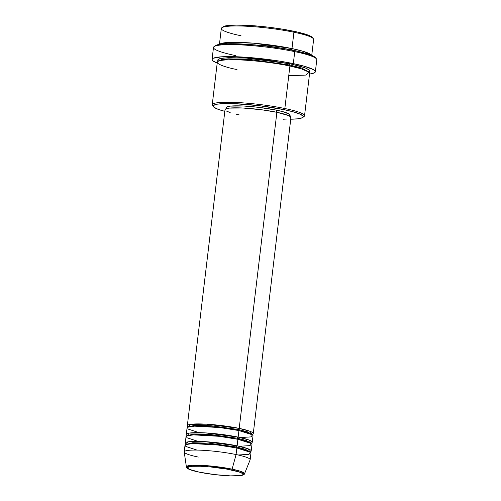 <?xml version="1.0" encoding="UTF-8"?>
<svg xmlns="http://www.w3.org/2000/svg" width="501" height="501" viewBox="0 0 501 501"><rect width="100%" height="100%" fill="white"/><g stroke="black" fill="none" stroke-linecap="round" stroke-linejoin="round"><path stroke-width="0.75" d="M231.412 470.001C238.77 471.347 249.874 474.973 238.307 475.831C226.114 476.564 205.379 473.583 199.31 472.149A1.108 0.614 101.7 0 1 199.21 472.136A1.108 0.614 -78.3 0 0 199.31 472.149L189.265 469.324L187.361 467.709L189.722 466.613L192.409 466.312L200.3 466.262L210.483 466.945L226.627 469.093L238.971 471.898L242.935 473.677L243.361 474.434L241 475.53L230.422 475.881L214.766 474.61L199.31 472.149C191.952 470.796 180.842 467.17 192.409 466.312C204.602 465.586 225.344 468.56 231.412 470.001A1.108 0.614 -78.3 0 0 232.113 469.149A1.108 0.614 101.7 0 1 231.412 470.001M198.283 457.075A33.198 4.221 6.8 0 1 184.211 451.883A33.198 4.221 6.8 0 1 202.166 450.267A33.198 4.221 6.8 0 1 236.077 454.545L236.854 448.007L236.077 454.545A33.198 4.221 -173.2 0 1 250.112 459.887L244.488 473.852L240.474 471.291L232.113 469.149A29.271 3.72 6.8 0 1 244.488 473.852C244.382 474.585 243.073 475.18 240.549 475.649C233.272 476.752 212.474 474.961 199.216 472.142C193.787 471.015 190.048 469.894 187.994 468.767C186.729 467.809 186.197 467.201 186.397 466.926A29.271 3.72 6.8 0 1 201.784 465.354A29.271 3.72 6.8 0 1 232.113 469.149L236.077 454.545L232.113 469.149L206.587 465.661L191.833 465.31L186.397 466.926L184.218 452.027A33.198 4.221 -173.2 0 1 201.665 450.242A33.198 4.221 -173.2 0 1 236.077 454.545A33.198 4.221 6.8 0 1 250.149 459.743L250.926 453.205A33.198 4.221 -173.2 0 0 236.854 448.007L217.872 445.013L192.472 443.585L185.727 444.6L185.802 446.441L196.962 450.086M188.301 426.927L190.305 424.372L206.6 424.184L239.196 428.386A1.108 0.614 -78.3 0 0 238.432 429.52L210.959 425.731L194.801 425.28L188.301 426.946L194.801 425.28L210.959 425.731L238.432 429.52A1.108 0.614 -78.3 0 0 238.752 430.528A1.108 0.614 101.7 0 1 238.432 429.52L247.388 431.799L252.034 434.542L247.388 431.799L238.432 429.52A1.108 0.614 101.7 0 1 239.196 428.386A33.198 4.221 6.8 0 1 253.268 433.584A33.198 4.221 6.8 0 1 252.041 434.524L250.012 431.298L239.196 428.386L276.884 112.293L239.196 428.386A33.198 4.221 6.8 0 0 205.291 424.109A33.198 4.221 6.8 0 0 187.33 425.725A33.198 4.221 6.8 0 0 188.301 426.927M187.311 435.494L187.261 435.663A33.198 4.221 6.8 0 1 186.291 434.442A33.198 4.221 6.8 0 1 204.251 432.833A33.198 4.221 6.8 0 1 238.157 437.11L238.933 430.566L238.157 437.11A1.108 0.614 -78.3 0 0 237.393 438.237L209.919 434.448L193.762 434.004L187.261 435.663L189.265 433.089L205.56 432.902L238.157 437.11A33.198 4.221 6.8 0 1 252.228 442.302L253.005 435.764A33.198 4.221 -173.2 0 0 238.933 430.566L219.952 427.572L194.551 426.151L187.806 427.159L187.881 429L199.047 432.645M187.161 435.92L193.762 434.004L209.919 434.448L237.393 438.237A1.108 0.614 -78.3 0 0 237.712 439.252A1.108 0.614 101.7 0 1 237.393 438.237L246.348 440.517L250.995 443.26L246.348 440.517L237.393 438.237A1.108 0.614 101.7 0 1 238.157 437.11L248.972 440.016L251.001 443.247A33.198 4.221 6.8 0 0 252.228 442.302M239.215 446.278L250.093 445.614L251.364 443.535L237.894 439.289L237.117 445.827L237.894 439.289A33.198 4.221 -173.2 0 0 203.988 435.012A33.198 4.221 -173.2 0 0 186.034 436.622L185.251 443.16A33.198 4.221 6.8 0 0 186.222 444.362L188.226 441.813L204.521 441.619L237.117 445.827A33.198 4.221 6.8 0 1 251.189 451.025L251.965 444.481A33.198 4.221 -173.2 0 0 237.894 439.289L218.912 436.296L193.511 434.868L186.767 435.876L186.842 437.717L198.008 441.368M185.251 443.16A33.198 4.221 6.8 0 1 203.212 441.55A33.198 4.221 6.8 0 1 237.117 445.827A1.108 0.614 -78.3 0 0 236.353 446.961L208.879 443.172L192.722 442.721L186.222 444.381L192.722 442.721L208.879 443.172L236.353 446.961A1.108 0.614 -78.3 0 0 236.672 447.969M311.685 55.843L313.632 39.491A46.48 5.906 -173.2 0 0 293.93 32.221A46.48 5.906 6.8 0 1 313.344 38.696L312.38 37.494A45.372 5.768 -173.2 0 0 293.436 31.168L293.93 32.221L291.983 48.566A1.108 0.614 -78.3 0 0 291.225 49.699L264.422 45.51L229.239 43.725L264.422 45.51L291.225 49.699A1.108 0.614 -78.3 0 0 291.213 49.968A1.108 0.614 101.7 0 1 291.225 49.699L302.36 52.442L291.225 49.699A1.108 0.614 101.7 0 1 291.983 48.566A46.48 5.906 6.8 0 1 311.584 55.342L304.17 51.616L291.983 48.566L293.93 32.221A46.48 5.906 -173.2 0 0 246.467 26.227A46.48 5.906 -173.2 0 0 221.323 28.482L219.375 44.833M302.848 117.441L304.063 116.495A46.48 5.906 -173.2 0 0 284.837 108.517L284.073 109.65A45.372 5.768 6.8 0 1 302.848 117.441A45.372 5.768 6.8 0 1 290.755 119.213L297.531 118.831L302.247 117.791L302.992 117.315L303.18 116.201L300.237 114.197L293.68 111.948L284.073 109.65L259.211 105.686L234.017 103.638L224.035 103.588L216.996 104.202L213.514 105.435L213.201 105.968L213.877 107.183L218.067 109.293L224.817 111.347A45.372 5.768 6.8 0 1 213.482 106.782A45.372 5.768 6.8 0 1 235.207 103.688A45.372 5.768 6.8 0 1 284.073 109.65L284.837 108.517A46.48 5.906 6.8 0 1 304.533 115.794A46.48 5.906 6.8 0 1 303.255 116.946M315.361 71.756L316.789 59.769A52.016 6.607 -173.2 0 0 294.745 51.628A52.016 6.607 6.8 0 1 316.463 58.874L315.498 57.671A50.908 6.469 -173.2 0 0 294.244 50.576L294.745 51.628L293.31 63.614A52.016 6.607 6.8 0 1 315.361 71.756A52.016 6.607 6.8 0 1 309.512 74.048L312.812 73.422L314.997 72.407L315.21 71.129L313.444 69.633L304.326 66.251L293.31 63.614L294.745 51.628A52.016 6.607 -173.2 0 0 241.626 44.927A52.016 6.607 -173.2 0 0 213.489 47.451L212.061 59.437A52.016 6.607 6.8 0 1 240.192 56.914A52.016 6.607 6.8 0 1 293.31 63.614L279.752 61.153L259.743 58.498L231.794 56.619L221.379 56.82L213.276 58.248L212.067 59.4L212.844 60.79L217.647 63.207M219.588 44.37L230.742 42.347L253.951 43.224L291.983 48.566A46.48 5.906 6.8 0 0 219.588 44.37M218.574 61.122L221.373 59.707L228.5 58.93L251.283 59.663L289.403 64.961A1.108 0.614 -78.3 0 0 289.722 65.969A1.108 0.614 101.7 0 1 289.403 64.961L251.283 59.663L228.5 58.93L221.373 59.707L218.574 61.122M304.533 115.794L309.605 73.284A46.48 5.906 -173.2 0 0 289.904 66.007C279.902 63.64 245.722 58.73 225.625 59.932C206.562 61.347 224.868 67.322 236.998 69.551M218.229 61.279L218.048 59.368L223.026 58.016L246.21 58.041L290.167 63.827A1.108 0.614 -78.3 0 0 289.403 64.961A1.108 0.614 101.7 0 1 290.167 63.827L300.005 66.182L306.718 68.487L309.731 70.541L309.856 71.136L308.779 72.169M253.268 433.584L290.956 117.491A33.198 4.221 -173.2 0 0 276.884 112.293L288.714 115.618L290.862 117.084L290.185 118.249M289.985 116.282L290.117 115.18A32.095 4.077 -173.2 0 0 276.514 110.157L276.276 112.168L276.514 110.157L283.309 111.779L289.634 114.341L290.117 115.205L289.371 115.913M288.745 75.72L305.967 75.081L309.042 72.194L301.189 68.781L289.904 66.007L284.837 108.517L289.904 66.007A46.48 5.906 -173.2 0 0 242.434 60.02A46.48 5.906 -173.2 0 0 217.296 62.274L212.23 104.784A46.48 5.906 6.8 0 1 237.368 102.53A46.48 5.906 6.8 0 1 284.837 108.517A46.48 5.906 -173.2 0 0 234.775 102.411A46.48 5.906 -173.2 0 0 212.518 105.579L213.482 106.782M251.189 451.025A33.198 4.221 6.8 0 1 249.961 451.965L247.932 448.739L237.117 445.827A1.108 0.614 101.7 0 0 236.353 446.961L245.308 449.24L249.955 452.002L245.308 449.24L236.353 446.961A1.108 0.614 101.7 0 0 236.754 448M238.175 455.002L249.053 454.332L250.325 452.259L236.854 448.007A33.198 4.221 -173.2 0 0 202.949 443.729A33.198 4.221 -173.2 0 0 184.994 445.339L184.211 451.883M222.87 26.96L224.78 26.071L228.331 25.445L236.434 25.05L251.251 25.57L268.567 27.204L281.6 29.02L296.93 31.926L307.789 34.982L310.996 36.423L312.536 37.719M215.073 45.854L217.215 44.858L221.198 44.157L234.036 43.731L246.918 44.295L266.344 46.13L285.601 48.941L298.164 51.428L310.351 54.859L313.945 56.469L315.674 57.928M217.202 63.038A52.016 6.607 6.8 0 1 212.061 59.437M218.254 61.304L217.559 60.057L219.833 58.604L228.656 57.615L246.955 58.091L264.691 59.769L290.167 63.827L304.746 67.685L309.28 69.996L308.929 72.094M213.201 106.206A46.48 5.906 6.8 0 1 212.23 104.784M226.389 107.552L227.128 106.838L230.466 106.106L243.83 106.024L258.929 107.352L276.514 110.157A32.095 4.077 -173.2 0 0 243.743 106.018A32.095 4.077 -173.2 0 0 226.383 107.577L226.252 108.686M286.729 119.013L283.027 119.257M239.096 114.823L236.535 114.266M230.191 112.581L226.245 110.978M225.03 109.6L225.801 108.861L229.251 108.103L243.073 108.022L261.917 109.8L276.884 112.293A33.198 4.221 -173.2 0 0 242.979 108.016A33.198 4.221 -173.2 0 0 225.024 109.625L187.33 425.725M240.255 437.561L251.133 436.891L252.404 434.818L238.933 430.566A33.198 4.221 -173.2 0 0 205.028 426.288A33.198 4.221 -173.2 0 0 187.073 427.904L186.291 434.442M308.629 71.862L301.746 68.08L289.403 64.961L301.746 68.08L308.629 71.862M235.533 55.592A52.016 6.607 6.8 0 1 214.015 46.662A52.016 6.607 6.8 0 1 294.745 51.628L294.244 50.576A50.908 6.469 -173.2 0 0 215.236 45.716A50.908 6.469 -173.2 0 0 214.804 46.211M241.025 35.759A46.48 5.906 6.8 0 1 221.793 27.78A46.48 5.906 6.8 0 1 293.93 32.221L293.436 31.168A45.372 5.768 -173.2 0 0 223.014 26.835A45.372 5.768 -173.2 0 0 222.607 27.33M188.351 426.771L188.201 427.196M186.422 444.337L186.178 444.111L186.115 444.637M214.015 46.662L215.236 45.716M221.793 27.78L223.014 26.835M249.999 452.253L250.062 451.727M251.039 443.535L250.988 443.084M252.078 434.812L252.028 434.367"/></g></svg>
